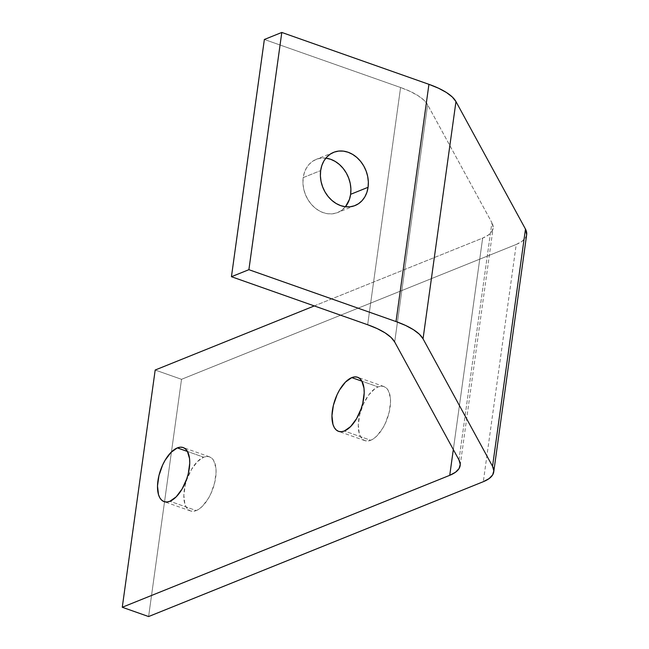 <?xml version="1.0" encoding="UTF-8"?>
<svg xmlns="http://www.w3.org/2000/svg" width="649" height="649" viewBox="0 0 649 649"><rect width="100%" height="100%" fill="white"/><g stroke="black" fill="none" stroke-linecap="round" stroke-linejoin="round"><path stroke-width="0.49" stroke-dasharray="3.25 2.43" d="M325.855 158.145A28.678 23.145 68.1 0 0 316.201 159.362A28.678 23.145 68.1 0 0 303.213 177.599L320.663 170.573L303.213 177.599L304.389 172.553L306.433 168.026L309.265 164.181L312.777 161.179L316.834 159.127L321.271 158.105L325.928 158.153M370.709 440.273A28.678 13.799 -70.6 0 0 389.059 412.699A28.678 13.799 -70.6 0 0 383.948 386.544A28.678 13.799 -70.6 0 0 378.116 386.901L361.923 381.19L378.116 386.901L381.101 386.179L383.835 386.512L386.212 387.883L388.126 390.244L390.333 397.529L390.528 402.177L389.084 412.594L385.409 423.156L382.894 427.991L376.996 435.828L373.84 438.529L370.709 440.273L367.715 440.996L364.981 440.663L362.604 439.292L360.69 436.931L359.295 433.678L358.289 424.998L359.733 414.589L363.416 404.019L368.762 394.908L374.976 388.646L378.116 386.901A28.678 13.799 -70.6 0 0 359.757 414.476A28.678 13.799 -70.6 0 0 364.876 440.63A28.678 13.799 -70.6 0 0 370.709 440.273L344.368 430.993L370.709 440.273M196.258 510.568A28.678 13.799 -70.6 0 0 214.608 482.986A28.678 13.799 -70.6 0 0 209.497 456.831A28.678 13.799 -70.6 0 0 203.664 457.188L187.472 451.477L203.664 457.188L206.65 456.466L209.392 456.799L211.761 458.17L213.675 460.53L215.882 467.815L216.076 472.464L214.632 482.88L210.957 493.443L208.443 498.278L202.545 506.115L199.389 508.816L196.258 510.568L193.264 511.282L190.53 510.958L188.153 509.579L186.239 507.218L184.843 503.965L183.837 495.284L185.281 484.876L186.871 479.506L191.471 469.478L197.369 461.642L203.664 457.188A28.678 13.799 -70.6 0 0 185.306 484.762A28.678 13.799 -70.6 0 0 190.425 510.917A28.678 13.799 -70.6 0 0 196.258 510.568L169.916 501.279L196.258 510.568M367.659 324.743L400.579 87.51L264.362 39.475L400.579 87.51L367.659 324.743M345.438 206.747L341.066 210.738L337.009 212.791L332.572 213.813L327.915 213.764L323.218 212.645L318.667 210.503L314.424 207.42L310.668 203.502L307.537 198.918L305.152 193.832L303.602 188.453L302.945 182.969L303.213 177.599A28.678 23.145 68.1 0 0 312.761 205.838A28.678 23.145 68.1 0 0 337.634 212.556A28.678 23.145 68.1 0 0 345.438 206.747M458.981 459.938L491.901 222.704L427.61 104.765L394.689 341.999L427.61 104.765L423.967 100.197L418.086 95.687L410.184 91.404L400.579 87.51A63.716 21.79 -172.1 0 1 427.61 104.765L491.901 222.704L458.981 459.938M314.294 305.922L482.661 238.086L453.318 449.546L482.661 238.086L488.454 234.987L491.999 231.295L493.167 227.15L491.901 222.704A63.716 21.79 -172.1 0 1 493.094 228.27A63.716 21.79 -172.1 0 1 482.661 238.086L314.294 305.922M148.605 616.55L181.525 379.316L155.184 370.027L181.525 379.316L148.605 616.55M526.647 234.735L525.568 237.672L522.023 241.363L516.223 244.462L483.31 481.696L516.223 244.462L181.525 379.316L516.223 244.462A63.716 21.79 -172.1 0 0 526.663 234.646M333.651 152.337L316.201 159.362M383.948 386.544L357.607 377.256M209.497 456.831L183.156 447.55M460.173 465.503L493.094 228.27M190.425 510.917L164.083 501.628M364.876 440.63L338.535 431.342M355.084 205.53L337.634 212.556"/><path stroke-width="0.97" d="M325.928 158.153L330.625 159.273L335.176 161.414L339.411 164.497L343.167 168.416L346.298 172.999L348.691 178.086L350.241 183.472L350.89 188.948L350.622 194.319L368.072 187.293A28.678 23.145 -111.9 0 1 355.084 205.53A28.678 23.145 -111.9 0 1 330.203 198.813A28.678 23.145 -111.9 0 1 320.663 170.573L320.395 175.936L321.044 181.42L322.602 186.807L324.987 191.893L328.118 196.477L331.874 200.387L336.109 203.478L340.66 205.619L345.357 206.739L350.014 206.788L354.459 205.765L358.508 203.713L362.02 200.711L364.852 196.866L366.896 192.339L368.072 187.293L368.34 181.923L367.683 176.439L366.133 171.052L363.748 165.966L360.617 161.382L356.861 157.472L352.626 154.389L348.067 152.239L343.37 151.12L338.713 151.071L334.276 152.093L330.219 154.146L326.715 157.155L323.883 160.993L321.839 165.527L320.663 170.573A28.678 23.145 -111.9 0 1 333.651 152.337A28.678 23.145 -111.9 0 1 358.532 159.046A28.678 23.145 -111.9 0 1 368.072 187.293L350.622 194.319A28.678 23.145 68.1 0 0 325.855 158.145M351.774 377.613A28.678 13.799 109.4 0 1 357.607 377.256A28.678 13.799 109.4 0 1 362.718 403.41A28.678 13.799 109.4 0 1 344.368 430.993L350.655 426.539L356.552 418.702L361.16 408.667L362.742 403.305L364.194 392.888L363.992 388.24L361.793 380.955L359.871 378.594L357.502 377.223L354.768 376.891L351.774 377.613L345.479 382.066L339.589 389.903L337.074 394.73L333.391 405.301L331.947 415.709L332.961 424.389L334.349 427.642L336.271 430.003L338.64 431.382L341.374 431.715L344.368 430.993A28.678 13.799 109.4 0 1 338.535 431.342A28.678 13.799 109.4 0 1 333.424 405.187A28.678 13.799 109.4 0 1 351.774 377.613L361.923 381.19L351.774 377.613M177.323 447.899A28.678 13.799 109.4 0 1 183.156 447.55A28.678 13.799 109.4 0 1 188.267 473.705A28.678 13.799 109.4 0 1 169.916 501.279L176.203 496.826L182.101 488.989L186.709 478.954L188.291 473.592L189.743 463.175L189.54 458.527L187.342 451.242L185.419 448.881L183.05 447.51L180.317 447.177L177.323 447.899L171.028 452.353L165.138 460.19L162.623 465.017L158.94 475.587L157.496 485.996L158.51 494.676L159.897 497.929L161.82 500.29L164.189 501.669L166.923 502.001L169.916 501.279A28.678 13.799 109.4 0 1 164.083 501.628A28.678 13.799 109.4 0 1 158.973 475.474A28.678 13.799 109.4 0 1 177.323 447.899L187.472 451.477L177.323 447.899M493.743 471.88A63.716 21.79 7.9 0 1 483.31 481.696L148.605 616.55L122.272 607.261L155.184 370.027L122.272 607.261L449.741 475.319L453.318 449.546L449.741 475.319L122.272 607.261L148.605 616.55L483.31 481.696L489.103 478.597L492.648 474.906L493.816 470.76L492.55 466.315A63.716 21.79 7.9 0 1 493.743 471.88L526.663 234.646A63.716 21.79 -172.1 0 0 525.471 229.081L492.55 466.315L423.043 338.819A63.716 21.79 7.9 0 0 396.012 321.563L405.625 325.457L413.518 329.741L419.4 334.251L423.043 338.819L455.963 101.585A63.716 21.79 -172.1 0 0 428.932 84.329L396.012 321.563L248.892 269.684L231.442 276.709L367.659 324.743L231.442 276.709L264.362 39.475L281.804 32.45L248.892 269.684L231.442 276.709L264.362 39.475L281.804 32.45L428.932 84.329L396.012 321.563L248.892 269.684L281.804 32.45L428.932 84.329L438.537 88.223L446.439 92.507L452.321 97.017L455.963 101.585L525.471 229.081L492.55 466.315L423.043 338.819L455.963 101.585L525.471 229.081L526.647 234.735M350.622 194.319L349.446 199.365L345.438 206.747A28.678 23.145 68.1 0 0 350.622 194.319M394.689 341.999L458.981 459.938L394.689 341.999L391.047 337.431L385.165 332.921L377.264 328.637L367.659 324.743A63.716 21.79 7.9 0 1 394.689 341.999M155.184 370.027L314.294 305.922L155.184 370.027M449.741 475.319L455.533 472.221L459.086 468.529L460.246 464.384L458.981 459.938A63.716 21.79 7.9 0 1 460.173 465.503A63.716 21.79 7.9 0 1 449.741 475.319"/></g></svg>
